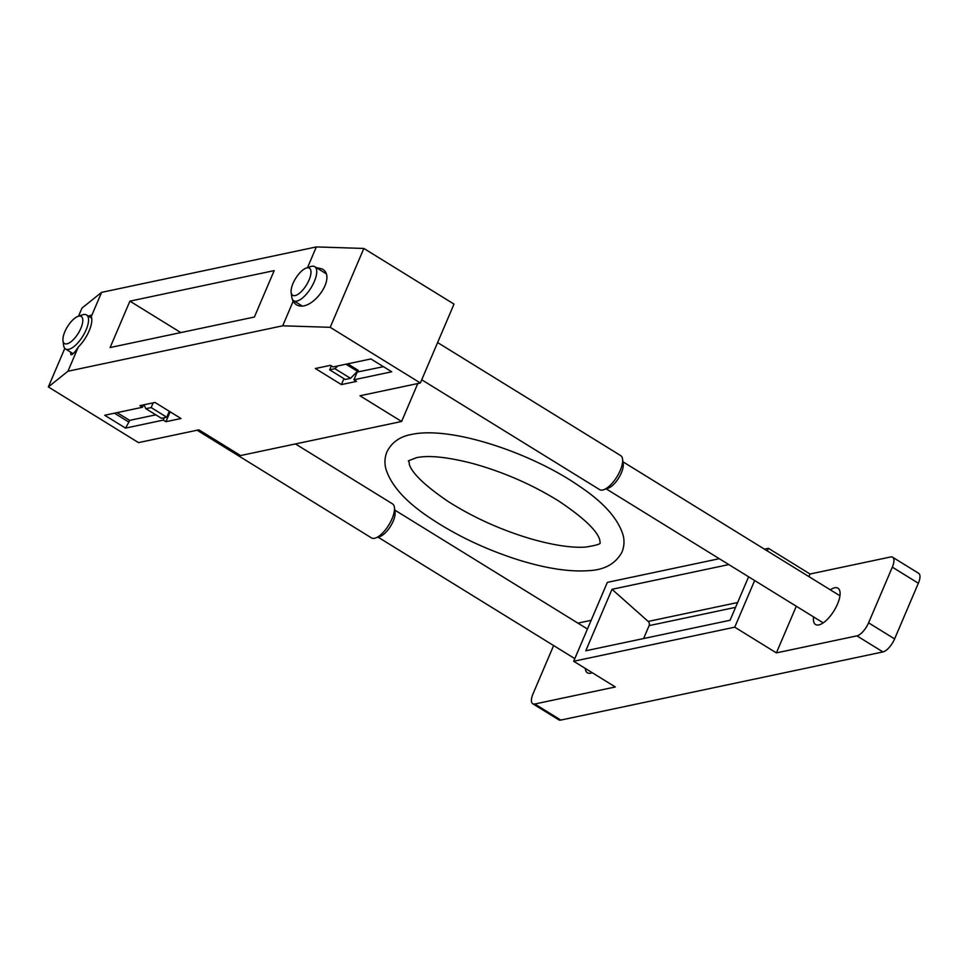 <?xml version="1.0" encoding="UTF-8"?>
<svg xmlns="http://www.w3.org/2000/svg" width="967" height="967" viewBox="0 0 967 967"><rect width="100%" height="100%" fill="white"/><g stroke="black" fill="none" stroke-linecap="round" stroke-linejoin="round"><path stroke-width="1.45" d="M553.62 645.557L533.035 693.822A13.333 5.306 -58.3 0 0 532.744 703.746A13.333 5.306 -58.3 0 0 534.799 704L615.326 686.969L573.685 661.259L607.336 582.376L719.279 558.696M748.603 576.803L730.073 620.258L585.784 650.779L612.014 589.302L728.816 564.583M592.227 672.706A21.334 8.498 121.7 0 1 587.392 672.778A21.334 8.498 121.7 0 1 585.301 668.415M591.151 620.318L577.891 623.123M754.647 580.538L734.751 627.184L776.392 652.894L856.919 635.863A13.333 5.306 -58.3 0 0 868.571 622.845L892.323 567.158A13.333 5.306 -58.3 0 0 892.626 557.234L918.65 573.298A13.333 5.306 121.7 0 1 918.348 583.234L894.608 638.909A13.333 5.306 121.7 0 1 882.944 651.927L560.836 720.077A13.333 5.306 121.7 0 1 558.769 719.823L532.744 703.746M734.751 627.184L573.685 661.259M764.413 549.147L768.39 548.301L767.278 550.912M892.626 557.234A13.333 5.306 -58.3 0 0 890.559 556.98L810.032 574.011L768.39 548.301M776.392 652.894L796.288 606.249M808.92 576.634L810.032 574.011M830.315 589.834A21.334 8.498 121.7 0 1 834.678 587.791A21.334 8.498 121.7 0 1 837.978 588.202A21.334 8.498 121.7 0 1 833.989 610.818A21.334 8.498 121.7 0 1 815.556 624.513A21.334 8.498 121.7 0 1 813.585 616.934M643.611 638.546L649.123 625.625A3.336 2.865 78.1 0 0 648.192 621.443L612.014 589.302M88.565 316.185L90.789 315.206L91.273 316.572A22.011 8.763 121.7 0 1 78.291 347.02C74.64 352.604 72.187 355.155 70.929 354.671L70.518 352.073M316.124 267.545L322.216 268.947C337.954 277.42 310.286 314.565 295.829 304.387L293.025 301.595A22.011 8.763 121.7 0 1 292.542 299.516M307.506 267.654L316.342 246.923L101.595 292.36L81.99 308.062L78.532 316.197M91.273 316.572L101.595 292.36M67.956 371.231L48.35 386.945L138.511 442.62L198.9 429.844L240.553 455.554L401.607 421.479L359.966 395.769L420.355 382.992L330.206 327.317L282.702 325.806L67.956 371.231L78.291 347.02M282.702 325.806L293.025 301.595M274.181 270.615L254.394 317.019L110.117 347.54L129.904 301.148L274.181 270.615M330.206 327.317L363.846 248.446L316.342 246.923M420.355 382.992L454.007 304.109L363.846 248.446M48.35 386.945L64.801 348.374M401.607 421.479L417.792 383.536M343.95 378.641L341.411 384.588L315.387 368.524L330.484 365.321L333.083 366.928L370.893 358.938L391.72 371.787L353.91 379.789L357.174 372.114M341.411 384.588L356.509 381.397L353.91 379.789M163.326 420.101L125.517 428.103L104.69 415.254L142.5 407.252L139.901 405.644L154.998 402.453L181.022 418.518L165.925 421.709L163.326 420.101L164.33 417.732M155.808 414.831L129.626 420.379L117.08 412.631M125.517 428.103L128.889 422.12L114.432 413.187M128.889 422.12L129.626 420.379M170.144 411.809L165.925 421.709M337.894 365.913L334.92 368.705L329.65 369.817L331.343 365.852M347.721 363.834L358.298 370.373L350.538 378.339L345.267 379.463L329.65 369.817M350.538 378.339L334.92 368.705M357.802 371.533L345.944 364.208M383.44 366.674L357.246 372.053M169.298 411.277L166.759 417.224L161.489 418.336L145.872 408.69L143.974 404.786M153.161 402.84L151.142 407.578L145.872 408.69M166.759 417.224L151.142 407.578M143.515 404.883L142.5 407.252M180.829 332.588L129.904 301.148M306.938 267.883A15.919 6.334 121.7 0 1 306.055 285.64A15.919 6.334 121.7 0 1 291.152 292.493A15.919 6.334 121.7 0 1 295.636 278.399A15.919 6.334 121.7 0 1 306.225 268.089A15.919 6.334 121.7 0 1 306.938 267.883M306.225 268.089L310.745 266.554A20.005 7.966 121.7 0 1 311.64 266.3A20.005 7.966 121.7 0 1 314.734 266.674A20.005 7.966 121.7 0 1 310.999 287.888A20.005 7.966 121.7 0 1 293.702 300.725A20.005 7.966 121.7 0 1 291.804 297.22L291.152 292.493M437.604 342.548L620.669 455.59A20.005 7.966 121.7 0 1 622.567 459.083A20.005 7.966 121.7 0 1 616.934 476.791A20.005 7.966 121.7 0 1 603.626 489.761A20.005 7.966 121.7 0 1 599.649 489.628L421.733 379.777M622.567 459.083L623.219 463.822A15.919 6.334 121.7 0 1 618.735 477.903A15.919 6.334 121.7 0 1 608.158 488.226L603.626 489.761M78.762 316.161A15.919 6.334 121.7 0 1 77.892 333.905A15.919 6.334 121.7 0 1 62.988 340.759A15.919 6.334 121.7 0 1 67.472 326.677A15.919 6.334 121.7 0 1 78.061 316.354A15.919 6.334 121.7 0 1 78.762 316.161M78.061 316.354L82.582 314.819A20.005 7.966 121.7 0 1 83.476 314.577A20.005 7.966 121.7 0 1 86.559 314.952A20.005 7.966 121.7 0 1 82.836 336.153A20.005 7.966 121.7 0 1 65.538 348.99A20.005 7.966 121.7 0 1 63.641 345.497L62.988 340.759M295.467 443.938L392.505 503.855A20.005 7.966 121.7 0 1 394.403 507.361A20.005 7.966 121.7 0 1 388.77 525.057A20.005 7.966 121.7 0 1 375.462 538.027A20.005 7.966 121.7 0 1 371.485 537.906L197.099 430.218M394.403 507.361L395.056 512.087A15.919 6.334 121.7 0 1 390.571 526.181A15.919 6.334 121.7 0 1 379.983 536.492L375.462 538.027M560.836 720.077L534.799 704M882.944 651.927L856.919 635.863M918.348 583.234L892.323 567.158M894.608 638.909L868.571 622.845M737.64 602.526L648.192 621.443M735.585 607.336L649.123 625.625M325.915 273.588L314.734 266.674M301.922 305.802L293.702 300.725M839.948 595.781L622.941 461.791M823.219 622.869L606.212 488.879M91.684 318.107L86.559 314.952M73.141 353.692L65.538 348.99M587.44 629.021L394.778 510.068M574.809 658.636L378.049 537.156M416.463 457.681C403.855 462.722 409.972 459.313 409.246 464.257C412.099 473.347 425.081 485.772 448.229 501.535C473.093 517.321 500.423 529.698 530.206 538.655C553.124 545.219 571.606 548.035 585.639 547.08C596.059 545.424 600.882 543.998 600.132 542.813L599.745 539.731C596.893 530.351 583.258 517.478 558.853 501.124C532.285 484.624 503.589 472.089 472.766 463.507C447.479 457.016 428.707 455.082 416.463 457.681M411.543 434.449C400 436.504 391.792 442.282 386.945 451.794C384.757 457.246 384.37 462.83 385.797 468.548C390.789 485.216 405.475 501.643 429.856 517.841C455.167 534.824 483.693 548.531 515.447 558.95C544.3 568.221 568.789 572.113 588.927 570.639C604.665 569.877 615.689 563.676 621.999 552.06C624.186 546.609 624.573 541.024 623.147 535.307C618.155 518.638 603.468 502.211 579.088 486.014C532.527 453.547 451.674 425.685 411.543 434.449"/></g></svg>
